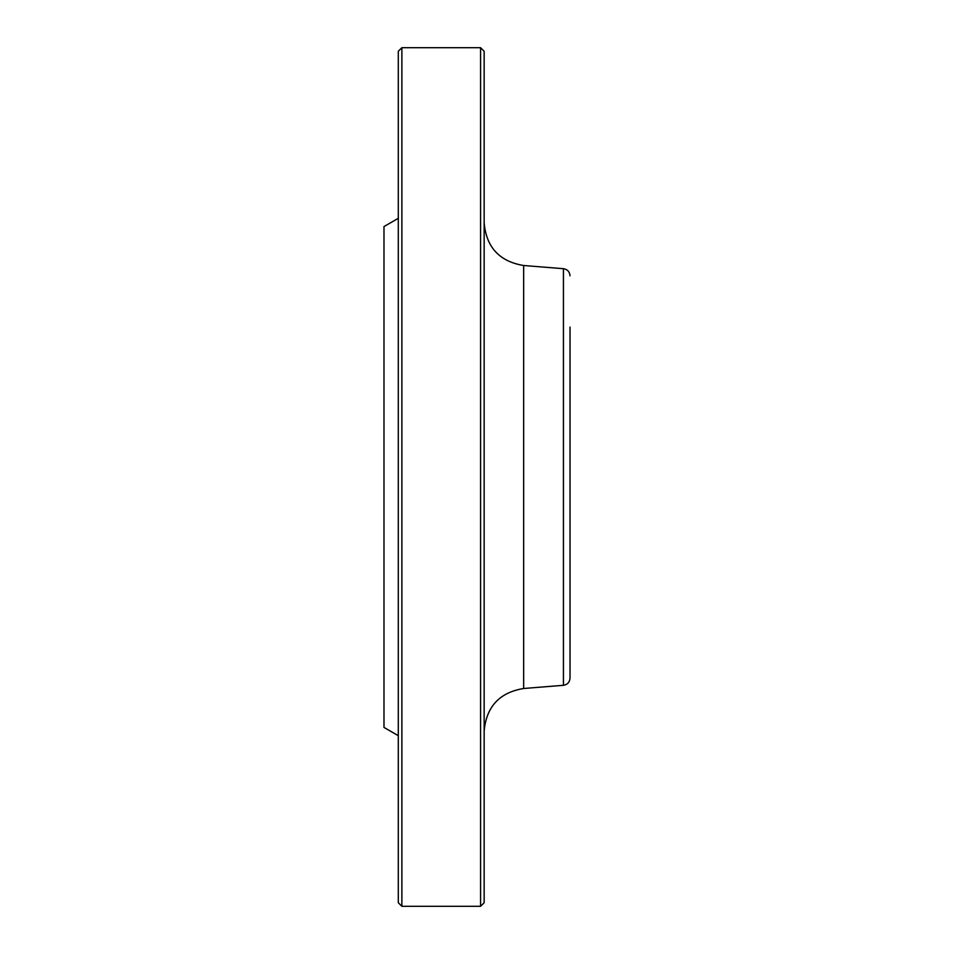 <?xml version="1.0" encoding="UTF-8"?>
<svg xmlns="http://www.w3.org/2000/svg" width="954" height="954" viewBox="0 0 954 954"><rect width="100%" height="100%" fill="white"/><g stroke="black" fill="none" stroke-linecap="round" stroke-linejoin="round"><path stroke-width="1.43" d="M480.577 906.3L480.577 47.7L401.872 47.7L401.872 906.3L480.577 906.3L484.155 902.722L484.155 51.277L480.577 47.7M570.015 327.067L570.015 678.175C569.669 682.253 567.475 684.638 563.432 685.306L523.663 688.49C499.407 692.521 486.242 706.795 484.155 731.289M401.872 906.3L398.295 902.722L398.295 51.277L401.872 47.7M398.295 735.689L383.985 727.425L383.985 226.575L398.295 218.311M563.432 685.306L563.432 268.694L523.663 265.51L523.663 688.49M563.432 268.694C567.475 269.362 569.669 271.747 570.015 275.825M523.663 265.51C499.407 261.479 486.242 247.205 484.155 222.711"/></g></svg>
